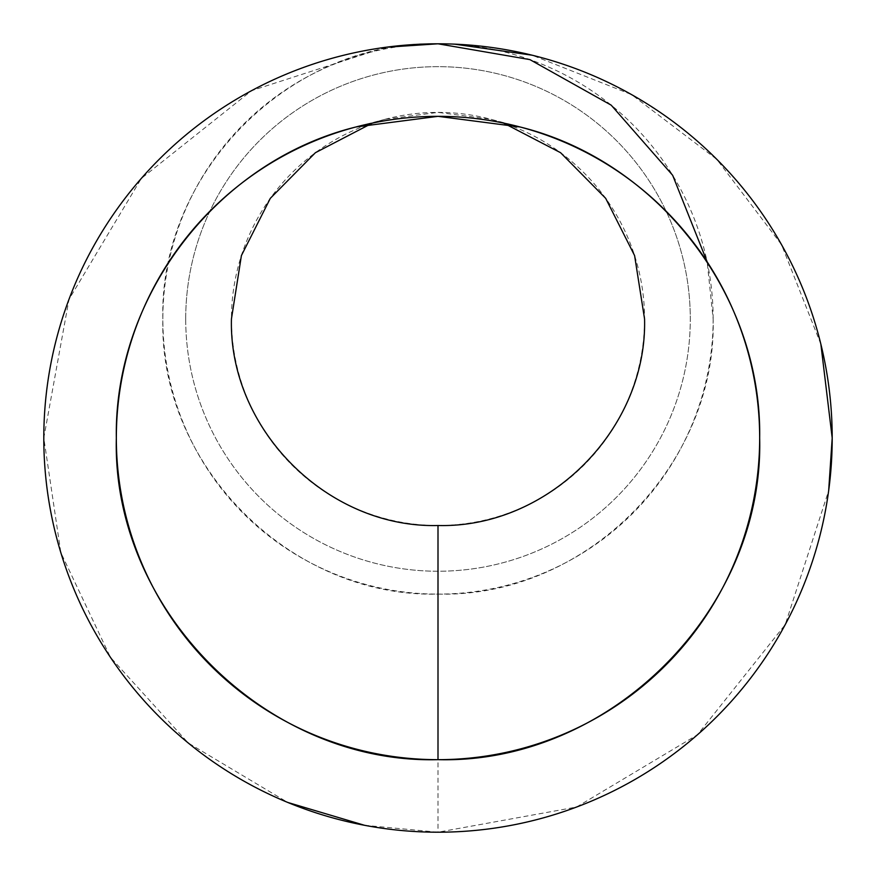 <?xml version="1.0" encoding="UTF-8"?>
<svg xmlns="http://www.w3.org/2000/svg" width="876" height="876" viewBox="0 0 876 876"><rect width="100%" height="100%" fill="white"/><g stroke="black" fill="none" stroke-linecap="round" stroke-linejoin="round"><path stroke-width="0.66" stroke-dasharray="4.38 3.29" d="M820.867 344.159L781.512 244.623L716.831 159.355L631.607 94.619L532.104 55.199M454.567 44.15L438 43.8C290.974 40.011 159.06 171.926 162.848 318.952A275.152 275.152 0 0 0 438 594.103C585.026 597.892 716.94 465.977 713.152 318.952L707.173 261.891M364.536 825.291L438 832.2L576.572 807.037L697.46 734.767L785.225 624.61L828.674 490.637M503.656 123.111L490.68 119.224L438 112.391L385.265 119.235L372.333 123.111M385.692 47.282L251.609 90.655L141.343 178.419L68.996 299.351L43.8 438L60.827 552.592L110.431 657.296L188.318 743.045L287.788 802.46M713.152 318.952A275.152 275.152 0 0 0 438 43.8A275.152 275.152 0 0 0 162.848 318.952C159.071 465.977 290.974 597.892 438 594.103A275.152 275.152 0 0 0 713.152 318.952M644.561 318.952A206.561 206.561 0 0 1 438 525.512A206.561 206.561 0 0 1 231.439 318.952A206.561 206.561 0 0 1 438 112.391A206.561 206.561 0 0 1 644.561 318.952M185.712 318.952A252.288 252.288 0 0 1 438 66.664A252.288 252.288 0 0 1 690.288 318.952A252.288 252.288 0 0 0 438 66.664A252.288 252.288 0 0 0 185.712 318.952A252.288 252.288 0 0 0 438 571.24A252.288 252.288 0 0 0 690.288 318.952A252.288 252.288 0 0 1 438 571.24A252.288 252.288 0 0 1 185.712 318.952M438 594.103L438 832.2M518.811 126.648L490.68 119.224M385.265 119.246L357.824 126.483"/><path stroke-width="1.31" d="M828.674 490.637L832.2 438L820.867 344.159M532.104 55.199L454.567 44.15M707.173 261.891L672.658 175.288L611.218 105.175L529.881 59.601L438 43.8L385.692 47.282M438 116.333L520.092 126.987C658.194 160.998 762.021 295.792 759.667 438C764.091 609.882 609.882 764.091 438 759.667C266.118 764.091 111.909 609.882 116.333 438C113.979 295.781 217.806 161.009 355.908 126.987L438 116.333M372.333 123.111L315.415 152.698L270.323 198.326L241.404 255.584L231.439 318.952C228.603 429.328 327.624 528.359 438 525.512C548.376 528.348 647.397 429.328 644.561 318.952L634.596 255.584L605.677 198.326L560.574 152.698L503.656 123.111M287.788 802.46L364.536 825.291M832.2 438A394.2 394.2 0 0 1 438 832.2A394.2 394.2 0 0 1 43.8 438A394.2 394.2 0 0 1 438 43.8A394.2 394.2 0 0 1 832.2 438M759.667 438A321.667 321.667 0 0 0 438 116.333A321.667 321.667 0 0 0 116.333 438A321.667 321.667 0 0 0 438 759.667A321.667 321.667 0 0 0 759.667 438M438 525.512L438 759.667M520.037 126.976L518.811 126.648M357.824 126.483L355.875 126.998"/></g></svg>
